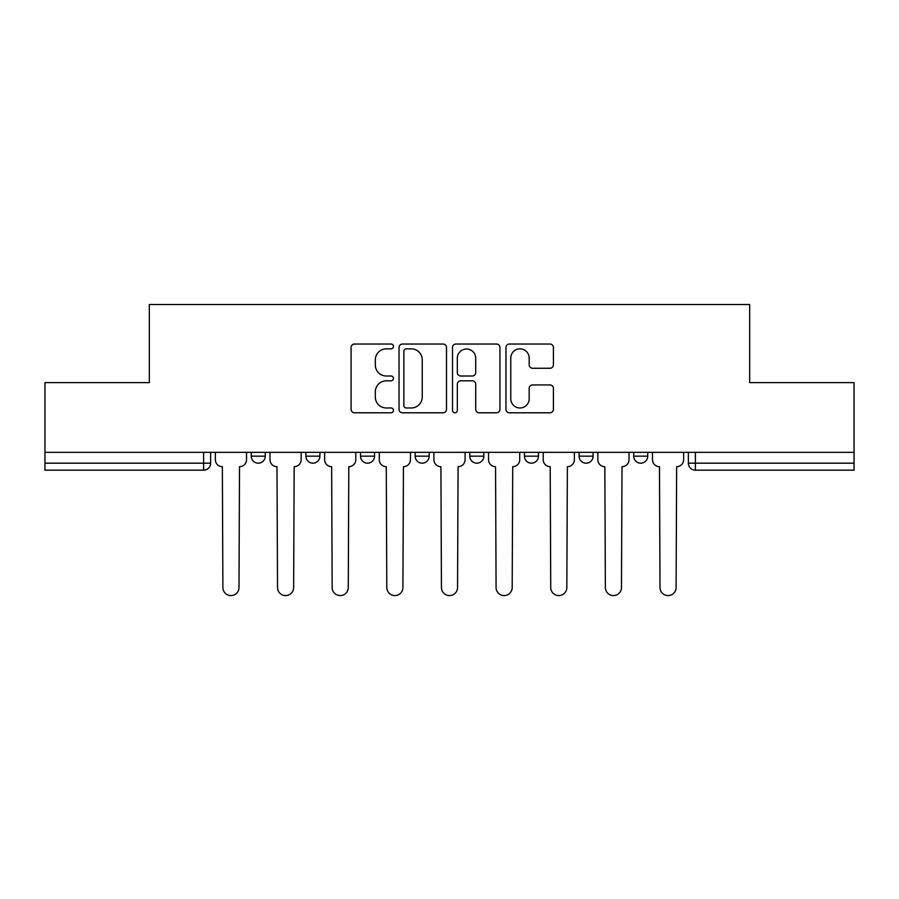 <?xml version="1.0" encoding="UTF-8"?>
<svg xmlns="http://www.w3.org/2000/svg" width="899" height="899" viewBox="0 0 899 899"><rect width="100%" height="100%" fill="white"/><g stroke="black" fill="none" stroke-linecap="round" stroke-linejoin="round"><path stroke-width="1.35" d="M393.459 346.441A2.405 2.405 0 0 0 391.054 344.036L354.521 344.036A3.439 3.439 0 0 0 351.082 347.475L351.082 409.348A3.439 3.439 0 0 0 354.521 412.787L391.054 412.787A2.405 2.405 0 0 0 393.459 410.382A2.405 2.405 0 0 0 391.054 407.977L386.323 407.977A11.002 11.002 0 0 1 375.321 396.976L375.321 391.818A11.002 11.002 0 0 1 386.323 380.816L391.054 380.816A2.405 2.405 0 0 0 393.459 378.412A2.405 2.405 0 0 0 391.054 376.007L386.323 376.007A11.002 11.002 0 0 1 375.321 365.005L375.321 359.847A11.002 11.002 0 0 1 386.323 348.846L391.054 348.846A2.405 2.405 0 0 0 393.459 346.441M579.091 452.321L579.091 456.164L593.104 456.164A7.001 7.001 0 0 1 586.103 463.176A7.001 7.001 0 0 1 579.091 456.164L579.091 452.321M524.454 452.321L524.454 456.164L538.467 456.164A7.001 7.001 0 0 1 531.466 463.176A7.001 7.001 0 0 1 524.454 456.164L524.454 452.321M415.169 452.321L415.169 456.164L429.183 456.164A7.001 7.001 0 0 1 422.182 463.176A7.001 7.001 0 0 1 415.169 456.164L415.169 452.321M549.974 368.264A3.439 3.439 0 0 0 553.413 364.837L553.413 347.475A3.439 3.439 0 0 0 549.974 344.036L509.407 344.036A3.439 3.439 0 0 0 505.968 347.475L505.968 409.348A3.439 3.439 0 0 0 509.407 412.787L549.974 412.787A3.439 3.439 0 0 0 553.413 409.348L553.413 388.379A3.439 3.439 0 0 0 549.974 384.941L532.613 384.941A3.439 3.439 0 0 0 529.174 388.379L529.174 398.785A9.192 9.192 0 0 1 519.982 407.977A9.192 9.192 0 0 1 510.778 398.785L510.778 358.038A9.192 9.192 0 0 1 519.982 348.846A9.192 9.192 0 0 1 529.174 358.038L529.174 364.837A3.439 3.439 0 0 0 532.613 368.264L549.974 368.264M44.95 452.321L44.95 382.614L149.324 382.614L149.324 304.503L749.676 304.503L749.676 382.614L854.05 382.614L854.05 452.321L44.95 452.321L44.95 463.176L210.624 463.176L210.624 452.321L210.624 463.176A7.001 7.001 0 0 1 203.612 470.177L44.95 470.177L44.95 463.176M446.488 347.475A3.439 3.439 0 0 0 443.05 344.036L402.482 344.036A3.439 3.439 0 0 0 399.044 347.475L399.044 409.348A3.439 3.439 0 0 0 402.482 412.787L443.05 412.787A3.439 3.439 0 0 0 446.488 409.348L446.488 347.475M455.95 344.036L496.518 344.036A3.439 3.439 0 0 1 499.956 347.475L499.956 409.348A3.439 3.439 0 0 1 496.518 412.787L479.156 412.787A3.439 3.439 0 0 1 475.717 409.348L475.717 384.255A3.439 3.439 0 0 0 472.278 380.816L460.76 380.816A3.439 3.439 0 0 0 457.321 384.255L457.321 410.382A2.405 2.405 0 0 1 454.916 412.787A2.405 2.405 0 0 1 452.512 410.382L452.512 347.475A3.439 3.439 0 0 1 455.95 344.036M688.376 452.321L688.376 463.176L854.05 463.176L854.05 470.177L695.388 470.177A7.001 7.001 0 0 1 688.376 463.176M854.05 452.321L854.05 463.176M647.752 452.321L647.752 456.164A7.001 7.001 0 0 1 640.74 463.176A7.001 7.001 0 0 1 633.739 456.164L647.752 456.164L647.752 452.321M633.739 452.321L633.739 456.164M593.104 452.321L593.104 456.164L593.104 452.321M538.467 456.164L538.467 452.321L538.467 456.164A7.001 7.001 0 0 1 531.466 463.176M483.831 452.321L483.831 456.164A7.001 7.001 0 0 1 476.818 463.176A7.001 7.001 0 0 1 469.817 456.164A7.001 7.001 0 0 0 476.818 463.176A7.001 7.001 0 0 0 483.831 456.164L483.831 452.321M469.817 452.321L469.817 456.164L483.831 456.164M429.183 452.321L429.183 456.164M374.546 452.321L374.546 456.164A7.001 7.001 0 0 1 367.534 463.176A7.001 7.001 0 0 1 360.533 456.164A7.001 7.001 0 0 0 367.534 463.176A7.001 7.001 0 0 0 374.546 456.164L360.533 456.164L360.533 452.321M305.896 452.321L305.896 456.164L319.909 456.164L319.909 452.321L319.909 456.164A7.001 7.001 0 0 1 312.897 463.176A7.001 7.001 0 0 1 305.896 456.164A7.001 7.001 0 0 0 312.897 463.176M251.248 452.321L251.248 456.164L265.261 456.164L265.261 452.321L265.261 456.164A7.001 7.001 0 0 1 258.26 463.176A7.001 7.001 0 0 1 251.248 456.164A7.001 7.001 0 0 0 258.26 463.176M203.612 452.321L203.612 470.177A7.001 7.001 0 0 0 210.624 463.176M406.269 348.846A2.405 2.405 0 0 0 403.865 351.251L403.865 405.573A2.405 2.405 0 0 0 406.269 407.977L411.248 407.977A11.002 11.002 0 0 0 422.249 396.976L422.249 359.847A11.002 11.002 0 0 0 411.248 348.846L406.269 348.846M475.717 358.218A9.192 9.192 0 0 0 466.514 349.014A9.192 9.192 0 0 0 457.321 358.218L457.321 372.568A3.439 3.439 0 0 0 460.76 376.007L472.278 376.007A3.439 3.439 0 0 0 475.717 372.568L475.717 358.218M215.355 452.321L215.355 459.67A7.001 7.001 0 0 0 222.356 466.682L222.885 587.519A8.057 8.057 0 0 0 230.942 595.576A8.057 8.057 0 0 0 238.999 587.519L239.516 466.682A7.001 7.001 0 0 0 246.528 459.67L246.528 452.321M269.992 452.321L269.992 459.67A7.001 7.001 0 0 0 276.993 466.682L277.521 587.519A8.057 8.057 0 0 0 285.579 595.576A8.057 8.057 0 0 0 293.636 587.519L294.164 466.682A7.001 7.001 0 0 0 301.165 459.67L301.165 452.321M324.629 452.321L324.629 459.67A7.001 7.001 0 0 0 331.641 466.682L332.158 587.519A8.057 8.057 0 0 0 340.215 595.576A8.057 8.057 0 0 0 348.273 587.519L348.801 466.682A7.001 7.001 0 0 0 355.802 459.67L355.802 452.321M379.277 452.321L379.277 459.67A7.001 7.001 0 0 0 386.278 466.682L386.806 587.519A8.057 8.057 0 0 0 394.863 595.576A8.057 8.057 0 0 0 402.921 587.519L403.437 466.682A7.001 7.001 0 0 0 410.45 459.67L410.45 452.321M433.914 452.321L433.914 459.67A7.001 7.001 0 0 0 440.915 466.682L441.443 587.519A8.057 8.057 0 0 0 449.5 595.576A8.057 8.057 0 0 0 457.557 587.519L458.085 466.682A7.001 7.001 0 0 0 465.086 459.67L465.086 452.321M488.55 452.321L488.55 459.67A7.001 7.001 0 0 0 495.563 466.682L496.079 587.519A8.057 8.057 0 0 0 504.137 595.576A8.057 8.057 0 0 0 512.194 587.519L512.722 466.682A7.001 7.001 0 0 0 519.723 459.67L519.723 452.321M543.198 452.321L543.198 459.67A7.001 7.001 0 0 0 550.199 466.682L550.727 587.519A8.057 8.057 0 0 0 558.785 595.576A8.057 8.057 0 0 0 566.842 587.519L567.359 466.682A7.001 7.001 0 0 0 574.371 459.67L574.371 452.321M597.835 452.321L597.835 459.67A7.001 7.001 0 0 0 604.836 466.682L605.364 587.519A8.057 8.057 0 0 0 613.421 595.576A8.057 8.057 0 0 0 621.479 587.519L622.007 466.682A7.001 7.001 0 0 0 629.008 459.67L629.008 452.321M652.472 452.321L652.472 459.67A7.001 7.001 0 0 0 659.484 466.682L660.001 587.519A8.057 8.057 0 0 0 668.058 595.576A8.057 8.057 0 0 0 676.115 587.519L676.644 466.682A7.001 7.001 0 0 0 683.645 459.67L683.645 452.321M695.388 452.321L695.388 470.177"/></g></svg>
